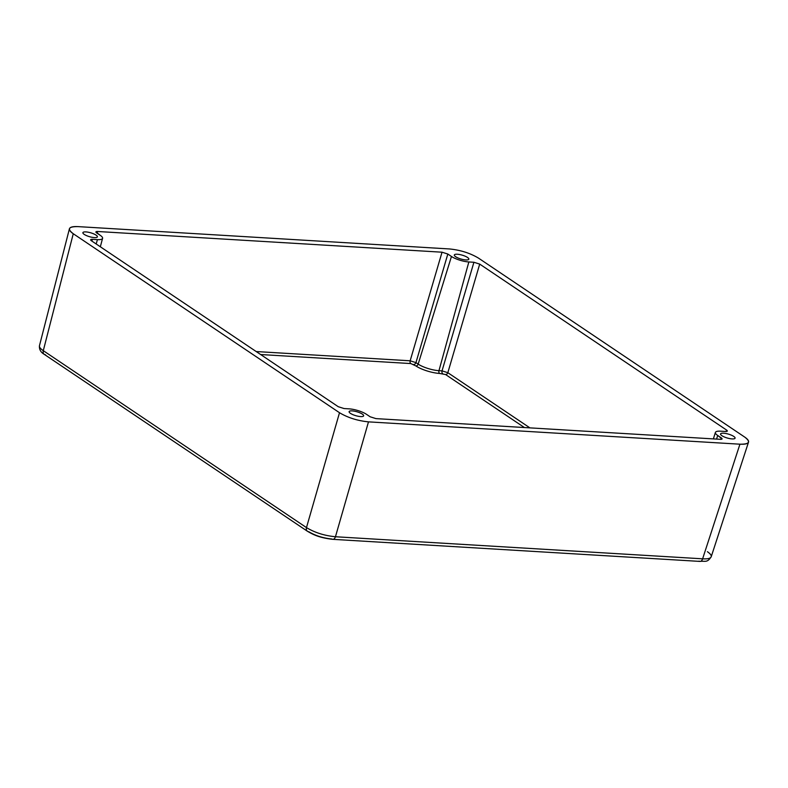 <?xml version="1.0" encoding="UTF-8"?>
<svg xmlns="http://www.w3.org/2000/svg" width="788" height="788" viewBox="0 0 788 788"><rect width="100%" height="100%" fill="white"/><g stroke="black" fill="none" stroke-linecap="round" stroke-linejoin="round"><path stroke-width="1.18" d="M524.414 427.539L445.584 374.546L439.606 373.443A17.641 4.748 -163.8 0 1 415.906 365.957L410.804 363.564L260.641 354.531L410.804 363.564L415.906 365.957A17.641 4.748 16.2 0 0 439.606 373.443L445.584 374.546L524.414 427.539M457.345 254.238A7.545 2.029 16.2 0 0 454.331 254.977A7.545 2.029 16.2 0 0 461.019 259.035A7.545 2.029 16.2 0 0 468.83 259.193A7.545 2.029 16.2 0 0 465.156 256.199A7.545 2.029 16.2 0 0 457.345 254.238A7.545 2.029 -163.8 0 1 468.821 258.819A7.545 2.029 -163.8 0 1 458.586 258.198A7.545 2.029 -163.8 0 1 457.345 254.238M352.157 410.883A7.545 2.029 16.2 0 0 349.143 411.631A7.545 2.029 16.2 0 0 355.821 415.68A7.545 2.029 16.2 0 0 363.642 415.837A7.545 2.029 16.2 0 0 359.958 412.853A7.545 2.029 16.2 0 0 352.157 410.883A7.545 2.029 -163.8 0 1 363.623 415.463A7.545 2.029 -163.8 0 1 353.388 414.852A7.545 2.029 -163.8 0 1 352.157 410.883M85.912 231.908A7.545 2.029 16.2 0 0 82.898 232.647A7.545 2.029 16.2 0 0 89.576 236.705A7.545 2.029 16.2 0 0 97.397 236.853A7.545 2.029 16.2 0 0 93.713 233.869A7.545 2.029 16.2 0 0 85.912 231.908A7.545 2.029 -163.8 0 1 97.377 236.479A7.545 2.029 -163.8 0 1 87.143 235.868A7.545 2.029 -163.8 0 1 85.912 231.908M723.591 433.213A7.545 2.029 16.2 0 0 720.577 433.961A7.545 2.029 16.2 0 0 727.265 438.01A7.545 2.029 16.2 0 0 735.076 438.167A7.545 2.029 16.2 0 0 731.402 435.183A7.545 2.029 16.2 0 0 723.591 433.213A7.545 2.029 -163.8 0 1 735.066 437.793A7.545 2.029 -163.8 0 1 724.822 437.182A7.545 2.029 -163.8 0 1 723.591 433.213M447.84 372.694A2.157 1.586 -56.1 0 1 445.584 374.546A2.157 1.586 123.9 0 0 447.84 372.694L442.038 370.862A2.157 1.34 -86.6 0 0 442.689 373.63A2.157 1.34 93.4 0 1 442.038 370.862L438.965 370.675A2.157 1.34 -86.6 0 0 439.606 373.443A2.157 1.34 93.4 0 1 438.965 370.675A15.484 4.167 -163.8 0 1 418.162 364.105A2.157 1.586 -56.1 0 1 415.906 365.957A2.157 1.586 123.9 0 0 418.162 364.105L415.956 362.628A2.157 1.586 -56.1 0 1 413.7 364.48A2.157 1.586 123.9 0 0 415.956 362.628L410.154 360.796A2.157 1.34 -86.6 0 0 410.804 363.564A2.157 1.34 93.4 0 1 410.154 360.796L256.189 351.546L410.154 360.796L415.956 362.628L447.82 254.031L442.029 252.199L410.154 360.796L442.029 252.199L97.604 231.495L95.88 231.928L100.273 235.356A12.943 3.477 -163.8 0 1 102.578 238.34A12.943 3.477 -163.8 0 1 97.407 239.631L96.205 243.994L97.407 239.631L92.344 239.325L90.62 239.759L91.388 240.754L338.269 406.716L344.06 408.548L349.133 408.854A12.943 3.477 -163.8 0 1 366.519 414.34L370.153 416.783L375.945 418.615L720.37 439.32L722.094 438.906L717.701 435.459A12.943 3.477 -163.8 0 1 715.405 432.435A12.943 3.477 -163.8 0 1 720.567 431.184L725.63 431.489L727.354 431.075L726.585 430.061L479.705 264.098L473.913 262.266L468.84 261.961A12.943 3.477 -163.8 0 1 451.455 256.474L447.82 254.031L415.956 362.628L418.162 364.105L451.455 256.474L418.162 364.105A15.484 4.167 16.2 0 0 438.965 370.675L468.84 261.961L438.965 370.675L442.038 370.862L473.913 262.266L442.038 370.862L447.84 372.694L479.705 264.098L447.84 372.694L529.91 427.874L447.84 372.694M726.122 431.499L726.585 430.061L726.122 431.499M716.568 439.093L717.701 435.459L716.568 439.093M720.862 439.33L721.325 437.901L720.862 439.33M91.891 241.089L92.344 239.325L91.891 241.089M97.151 233.258L97.604 231.495L97.151 233.258M707.407 551.698C710.313 553.718 711.584 555.402 711.209 556.781C710.53 558.426 707.673 559.106 702.62 558.82A4.314 2.679 93.4 0 1 699.971 561.411A4.314 2.679 93.4 0 1 699.074 561.095M69.423 228.786L39.449 345.755C39.164 347.114 40.444 348.749 43.291 350.67L73.264 233.731C70.418 231.79 69.137 230.145 69.423 228.786C70.004 227.082 72.88 226.353 78.042 226.619L449.485 248.949C460.448 250.052 470.111 253.106 478.464 258.1L744.709 437.084C747.635 439.074 748.905 440.758 748.521 442.127C747.851 443.772 744.985 444.462 739.932 444.196L702.62 558.82C707.673 559.106 710.53 558.426 711.209 556.781C707.082 563.125 705.24 560.692 699.971 561.411A4.314 2.679 -86.6 0 0 702.62 558.82L335.452 536.746A4.314 2.679 93.4 0 1 332.802 539.337A4.314 2.679 93.4 0 1 332.684 539.327A4.314 2.679 -86.6 0 0 332.802 539.337A4.314 2.679 -86.6 0 0 335.452 536.746L702.62 558.82L739.932 444.196L368.489 421.866L335.452 536.746C324.479 535.682 314.816 532.639 306.473 527.596A4.314 3.182 123.9 0 0 307.468 531.289A4.314 3.182 123.9 0 0 307.606 531.378A4.314 3.182 -56.1 0 1 307.468 531.289A4.314 3.182 -56.1 0 1 306.473 527.596C314.816 532.639 324.479 535.682 335.452 536.746L368.489 421.866L739.932 444.196C749.437 444.324 751.023 441.95 744.709 437.084L478.464 258.1C470.111 253.106 460.448 250.052 449.485 248.949L78.042 226.619C68.536 226.491 66.941 228.865 73.264 233.731L339.51 412.725C347.863 417.709 357.525 420.762 368.489 421.866C357.525 420.762 347.863 417.709 339.51 412.725L306.473 527.596L43.291 350.67A4.314 3.182 123.9 0 0 44.286 354.364A4.314 3.182 -56.1 0 1 43.291 350.67L306.473 527.596L339.51 412.725L73.264 233.731L43.291 350.67C40.444 348.749 39.164 347.114 39.449 345.765C39.144 349.448 40.759 352.315 44.286 354.364A4.314 3.182 -56.1 0 0 45.537 354.777M366.519 414.34A12.943 3.477 16.2 0 0 349.133 408.854L344.06 408.548L338.269 406.716L91.388 240.754C90.127 239.779 90.443 239.306 92.344 239.325L97.407 239.631A12.943 3.477 16.2 0 0 100.273 235.356L96.648 232.923C95.378 231.948 95.703 231.475 97.604 231.495L442.029 252.199L447.82 254.031L451.455 256.474A12.943 3.477 16.2 0 0 468.84 261.961L473.913 262.266L479.705 264.098L726.585 430.061C727.846 431.036 727.531 431.509 725.63 431.489L720.567 431.184A12.943 3.477 16.2 0 0 717.701 435.459L721.325 437.901C722.586 438.867 722.271 439.349 720.37 439.32L375.945 418.615L370.153 416.783L366.519 414.34M331.906 539.022C323.129 538.135 315.407 535.692 308.719 531.703M713.367 438.896L715.405 432.435M100.332 246.772L102.578 238.34M748.521 442.127L711.209 556.781M699.971 561.411L332.802 539.337C318.766 537.731 312.934 534.441 307.478 531.289L44.286 354.364"/></g></svg>
